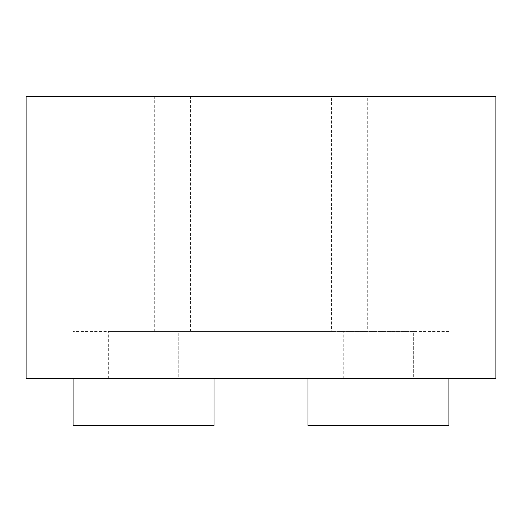 <?xml version="1.0" encoding="UTF-8"?>
<svg xmlns="http://www.w3.org/2000/svg" width="522" height="522" viewBox="0 0 522 522"><rect width="100%" height="100%" fill="white"/><g stroke="black" fill="none" stroke-linecap="round" stroke-linejoin="round"><path stroke-width="0.39" stroke-dasharray="2.61 1.96" d="M26.1 96.57L26.1 378.45L495.9 378.45L495.9 96.57L26.1 96.57M214.02 378.45L73.08 378.45L214.02 378.45L73.08 378.45L214.02 378.45L214.02 425.43L73.08 425.43L214.02 425.43L73.08 425.43L73.08 378.45M448.92 378.45L307.98 378.45L448.92 378.45L307.98 378.45L448.92 378.45L448.92 425.43L307.98 425.43L448.92 425.43L307.98 425.43L307.98 378.45M448.92 96.57L73.08 96.57L448.92 96.57L448.92 331.47L73.08 331.47L448.92 331.47L448.92 96.57M73.08 96.57L73.08 331.47L73.08 96.57M178.785 331.47L108.315 331.47L178.785 331.47L108.315 331.47L178.785 331.47L178.785 378.45L108.315 378.45L178.785 378.45L108.315 378.45L178.785 378.45L178.785 331.47M413.685 331.47L343.215 331.47L413.685 331.47L343.215 331.47L413.685 331.47L413.685 378.45L343.215 378.45L413.685 378.45L343.215 378.45L413.685 378.45L413.685 331.47M367.736 331.47L154.271 331.47L367.736 331.47L367.736 96.57L154.271 96.57L367.736 96.57M331.47 96.57L190.53 96.57L331.47 96.57L331.47 331.47L190.53 331.47L331.47 331.47M108.315 378.45L108.315 331.47L108.315 378.45M343.215 378.45L343.215 331.47L343.215 378.45M154.271 331.47L154.271 96.57M190.53 331.47L190.53 96.57"/><path stroke-width="0.78" d="M26.1 96.57L26.1 378.45L495.9 378.45L495.9 96.57L26.1 96.57M448.92 378.45L448.92 425.43L307.98 425.43L307.98 378.45M214.02 378.45L214.02 425.43L73.08 425.43L73.08 378.45"/></g></svg>
